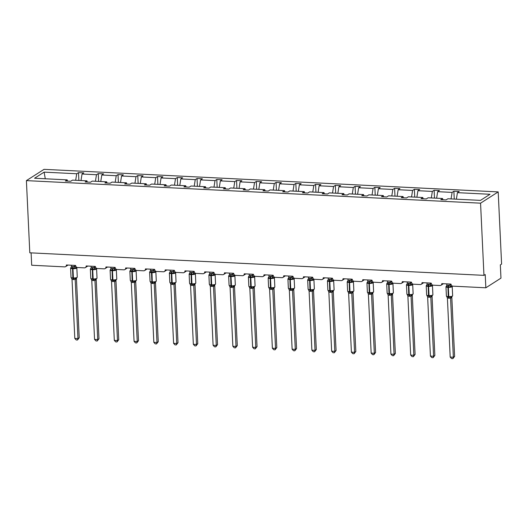 <?xml version="1.0" encoding="UTF-8"?>
<svg xmlns="http://www.w3.org/2000/svg" width="528" height="528" viewBox="0 0 528 528"><rect width="100%" height="100%" fill="white"/><g stroke="black" fill="none" stroke-linecap="round" stroke-linejoin="round"><path stroke-width="0.79" d="M498.194 191.902L501.6 264.079L500.339 264.884L500.966 278.131L485.846 287.793L485.219 274.553L483.958 275.359L480.559 203.174L498.194 191.902L44.042 169.343L26.4 180.622L480.559 203.174M485.846 287.793L452.918 286.163A2.046 1.841 57.4 0 1 450.925 284.077L441.804 283.628A2.046 1.841 -122.6 0 1 440.002 285.516L433.158 285.179A2.046 1.841 57.4 0 1 431.165 283.1L422.05 282.645A2.046 1.841 -122.6 0 1 420.242 284.539L413.404 284.196A2.046 1.841 57.4 0 1 411.411 282.117L402.29 281.662A2.046 1.841 -122.6 0 1 400.488 283.556L393.644 283.219A2.046 1.841 57.4 0 1 391.651 281.134L382.536 280.685A2.046 1.841 -122.6 0 1 380.728 282.572L373.89 282.236A2.046 1.841 57.4 0 1 371.897 280.157L362.776 279.701A2.046 1.841 -122.6 0 1 360.974 281.596L354.13 281.252A2.046 1.841 57.4 0 1 352.136 279.173L343.022 278.718A2.046 1.841 -122.6 0 1 341.213 280.612L334.376 280.276A2.046 1.841 57.4 0 1 332.383 278.19L323.261 277.741A2.046 1.841 -122.6 0 1 321.46 279.629L314.615 279.292A2.046 1.841 57.4 0 1 312.622 277.213L303.508 276.758A2.046 1.841 -122.6 0 1 301.699 278.652L294.862 278.309A2.046 1.841 57.4 0 1 292.868 276.23L283.747 275.774A2.046 1.841 -122.6 0 1 281.945 277.669L275.108 277.332A2.046 1.841 57.4 0 1 273.108 275.246L263.993 274.798A2.046 1.841 -122.6 0 1 262.185 276.685L255.347 276.349A2.046 1.841 57.4 0 1 253.354 274.27L244.233 273.814A2.046 1.841 -122.6 0 1 242.431 275.708L235.594 275.365A2.046 1.841 57.4 0 1 233.6 273.286L224.479 272.831A2.046 1.841 -122.6 0 1 222.671 274.725L215.833 274.388A2.046 1.841 57.4 0 1 213.84 272.303L204.719 271.854A2.046 1.841 -122.6 0 1 202.917 273.742L196.079 273.405A2.046 1.841 57.4 0 1 194.086 271.326L184.965 270.871A2.046 1.841 -122.6 0 1 183.157 272.765L176.319 272.422A2.046 1.841 57.4 0 1 174.326 270.343L165.205 269.887A2.046 1.841 -122.6 0 1 163.403 271.781L156.565 271.445A2.046 1.841 57.4 0 1 154.572 269.359L145.451 268.91A2.046 1.841 -122.6 0 1 143.642 270.805L136.805 270.461A2.046 1.841 57.4 0 1 134.812 268.382L125.69 267.927A2.046 1.841 -122.6 0 1 123.889 269.821L117.051 269.478A2.046 1.841 57.4 0 1 115.058 267.399L105.937 266.95A2.046 1.841 -122.6 0 1 104.128 268.838L97.291 268.501A2.046 1.841 57.4 0 1 95.297 266.416L86.183 265.967A2.046 1.841 -122.6 0 1 84.374 267.861L77.537 267.518A2.046 1.841 57.4 0 1 75.544 265.439L66.422 264.983A2.046 1.841 -122.6 0 1 65.624 266.614L68.046 265.063M78.87 180.444L78.5 172.623L83.82 172.887L82.045 174.022L80.995 180.55M67.577 181.104L67.175 179.863L65.393 180.998L70.712 181.262L72.494 180.127L86.929 180.84L87.338 182.087M98.624 181.421L98.254 173.6L103.574 173.864L101.798 174.999L100.749 181.526M86.929 180.84L85.153 181.975L90.473 182.239L92.248 181.104L106.689 181.823L107.092 183.064M118.384 182.404L118.015 174.583L123.334 174.847L121.552 175.982L120.509 182.51M106.689 181.823L104.907 182.959L110.227 183.223L112.002 182.087L126.443 182.807L126.852 184.048M138.138 183.388L137.768 175.56L143.088 175.824L141.313 176.966L140.263 183.493M126.443 182.807L124.667 183.942L129.987 184.206L131.762 183.071L146.203 183.784L146.606 185.031M157.898 184.364L157.529 176.543L162.848 176.807L161.066 177.943L160.024 184.47M146.203 183.784L144.421 184.919L149.741 185.183L151.516 184.048L165.957 184.767L166.366 186.008M177.652 185.348L177.283 177.527L182.602 177.791L180.827 178.926L179.777 185.453M165.957 184.767L164.182 185.902L169.501 186.166L171.277 185.031L185.711 185.75L186.12 186.991M197.413 186.331L197.043 178.504L202.363 178.768L200.581 179.909L199.538 186.437M185.711 185.75L183.935 186.886L189.255 187.15L191.03 186.014L205.471 186.727L205.88 187.975M217.166 187.308L216.797 179.487L222.116 179.751L220.341 180.886L219.292 187.414M205.471 186.727L203.696 187.862L209.015 188.126L210.791 186.991L225.225 187.711L225.634 188.951M236.92 188.291L236.557 180.47L241.877 180.734L240.095 181.87L239.052 188.397M225.225 187.711L223.45 188.846L228.769 189.11L230.545 187.975L244.985 188.694L245.395 189.935M256.681 189.275L256.311 181.447L261.631 181.711L259.855 182.846L258.806 189.38M244.985 188.694L243.21 189.829L248.53 190.093L250.305 188.958L264.739 189.671L265.148 190.918M276.434 190.252L276.071 182.431L281.391 182.695L279.609 183.83L278.566 190.357M264.739 189.671L262.964 190.806L268.283 191.07L270.059 189.935L284.5 190.654L284.902 191.895M296.195 191.235L295.825 183.414L301.145 183.678L299.369 184.813L298.32 191.341M284.5 190.654L282.724 191.789L288.044 192.053L289.819 190.918L304.253 191.631L304.663 192.878M315.949 192.212L315.586 184.391L320.899 184.655L319.123 185.79L318.08 192.317M304.253 191.631L302.478 192.773L307.798 193.037L309.573 191.895L324.014 192.614L324.416 193.862M335.709 193.195L335.339 185.374L340.659 185.638L338.884 186.773L337.834 193.301M324.014 192.614L322.238 193.75L327.558 194.014L329.333 192.878L343.768 193.598L344.177 194.839M355.463 194.179L355.093 186.358L360.413 186.622L358.637 187.757L357.595 194.284M343.768 193.598L341.992 194.733L347.312 194.997L349.087 193.862L363.528 194.575L363.931 195.822M375.223 195.155L374.854 187.334L380.173 187.598L378.398 188.734L377.348 195.261M363.528 194.575L361.753 195.716L367.072 195.98L368.848 194.839L383.282 195.558L383.691 196.805M394.977 196.139L394.607 188.318L399.927 188.582L398.152 189.717L397.109 196.244M383.282 195.558L381.506 196.693L386.826 196.957L388.601 195.822L403.042 196.541L403.445 197.782M414.737 197.122L414.368 189.301L419.687 189.565L417.912 190.7L416.863 197.228M403.042 196.541L401.267 197.677L406.586 197.941L408.362 196.805L422.796 197.518L423.205 198.766M434.491 198.099L434.122 190.278L439.441 190.542L437.666 191.677L436.623 198.205M422.796 197.518L421.021 198.653L426.34 198.917L428.116 197.782L442.556 198.502L440.781 199.637L446.094 199.901L447.876 198.766L480.473 200.383L490.024 194.278L457.426 192.661L456.377 199.188M457.426 192.661L459.202 191.525L453.882 191.261L452.107 192.397L451.057 198.924M31.106 252.866L31.687 265.241L64.614 266.878A2.046 1.841 -122.6 0 0 65.624 266.614M67.175 179.863L34.571 178.24L44.121 172.135L76.725 173.758L78.5 172.623M76.725 173.758L75.676 180.286M82.045 174.022L96.479 174.735L98.254 173.6M96.479 174.735L95.429 181.262M101.798 174.999L116.239 175.718L118.015 174.583M116.239 175.718L115.19 182.246M121.552 175.982L135.993 176.702L137.768 175.56M135.993 176.702L134.944 183.229M141.313 176.966L155.753 177.679L157.529 176.543M155.753 177.679L154.704 184.206M161.066 177.943L175.507 178.662L177.283 177.527M175.507 178.662L174.458 185.189M180.827 178.926L195.261 179.639L197.043 178.504M195.261 179.639L194.218 186.173M200.581 179.909L215.021 180.622L216.797 179.487M215.021 180.622L213.972 187.15M220.341 180.886L234.775 181.606L236.557 180.47M234.775 181.606L233.732 188.133M240.095 181.87L254.536 182.582L256.311 181.447M254.536 182.582L253.486 189.11M259.855 182.846L274.289 183.566L276.071 182.431M274.289 183.566L273.247 190.093M279.609 183.83L294.05 184.549L295.825 183.414M294.05 184.549L293 191.077M299.369 184.813L313.804 185.526L315.586 184.391M313.804 185.526L312.761 192.053M319.123 185.79L333.564 186.509L335.339 185.374M333.564 186.509L332.515 193.037M338.884 186.773L353.318 187.493L355.093 186.358M353.318 187.493L352.275 194.02M358.637 187.757L373.078 188.47L374.854 187.334M373.078 188.47L372.029 194.997M378.398 188.734L392.832 189.453L394.607 188.318M392.832 189.453L391.789 195.98M398.152 189.717L412.592 190.436L414.368 189.301M412.592 190.436L411.543 196.964M417.912 190.7L432.346 191.413L434.122 190.278M432.346 191.413L431.303 197.941M437.666 191.677L452.107 192.397M442.959 199.749L442.556 198.502M454.252 199.082L453.882 191.261M26.4 180.622L29.806 252.806L483.958 275.359M44.121 172.135L45.276 178.774M451.915 286.117L450.338 287.12L447.935 286.645L446.259 286.915L446.563 285.899M448.8 298.214L447.394 297.95L450.186 357.067L453.354 357.218L450.569 298.168L448.8 298.214A1.498 0.554 -87.2 0 0 448.424 297.106L448.259 296.597A2.93 0.693 -2.7 0 1 446.411 296.043L446.741 296.67L448.807 297.125L451.803 296.789L452.648 295.786L452.212 286.519A2.93 0.693 177.3 0 1 452.008 286.79A2.93 0.693 177.3 0 1 448.199 287.344L447.817 287.331A2.93 0.693 177.3 0 1 445.969 286.777L446.827 285.773M454.608 356.413L452.859 358.657L453.354 357.218L454.608 356.413L451.823 297.363L450.569 298.168A1.498 1.393 -79.5 0 1 451.4 296.888M451.882 296.875L451.823 297.363M449.902 284.031L449.962 285.358L451.209 284.552M446.734 283.873L446.8 285.259L449.962 285.358M446.259 286.915L446.8 285.259M449.968 285.417L450.338 287.12M446.708 296.446L447.394 297.95M450.793 296.65L450.562 298.109M452.859 358.657L451.592 358.591L450.186 357.067M432.161 285.133L430.584 286.136L428.175 285.661L426.499 285.938L426.809 284.915M429.04 297.231L427.64 297.026L430.426 356.083L433.594 356.242L430.808 297.125L429.04 297.231A1.498 0.554 -87.2 0 0 428.67 296.122L428.498 295.621A2.93 0.693 -2.7 0 1 426.65 295.066L427.139 295.865L426.947 295.469L429.046 296.142L432.036 295.812L432.894 294.809L432.458 285.536A2.93 0.693 177.3 0 1 432.247 285.806A2.93 0.693 177.3 0 1 428.439 286.367L428.063 286.348A2.93 0.693 177.3 0 1 426.215 285.793L427.073 284.79M434.854 355.436L433.105 357.674L433.594 356.242L434.854 355.436L432.069 296.38L430.808 297.185A1.498 1.393 -79.5 0 1 431.64 295.904M432.128 295.891L432.069 296.38M430.142 283.048L430.208 284.374L431.455 283.569M426.974 282.889L427.04 284.275L430.208 284.374A1.498 1.181 -146.8 0 0 431.152 285.523M426.499 285.938L427.04 284.275M430.208 284.434L430.584 286.136M426.947 295.469L427.64 296.967M431.033 295.667L430.808 297.125M433.105 357.674L431.838 357.608L430.426 356.083M412.401 284.15L410.83 285.16L408.421 284.678L406.745 284.955L407.048 283.939M409.286 296.254L407.88 295.99L410.672 355.1L413.84 355.258L411.055 296.201L409.286 296.254A1.498 0.554 -87.2 0 0 408.91 295.139L408.745 294.637A2.93 0.693 -2.7 0 1 406.897 294.083L407.385 294.881L407.194 294.485L409.292 295.159L412.289 294.829L413.134 293.825L412.698 284.552A2.93 0.693 177.3 0 1 412.493 284.83A2.93 0.693 177.3 0 1 408.685 285.384L408.302 285.364A2.93 0.693 177.3 0 1 406.461 284.81L407.312 283.807M415.094 354.453L413.345 356.69L413.84 355.258L415.094 354.453L412.309 295.396L411.055 296.201A1.498 1.393 -79.5 0 1 411.886 294.928M412.368 294.914L412.309 295.396M410.388 282.064L410.447 283.397L411.695 282.586M407.22 281.906L407.286 283.298L410.447 283.397M406.745 284.955L407.286 283.298M410.454 283.457L410.83 285.16M407.194 294.485L407.88 295.99M411.279 294.69L411.048 296.142M413.345 356.69L412.078 356.631L410.672 355.1M392.647 283.173L391.07 284.176L388.661 283.701L386.984 283.972L387.295 282.955M389.525 295.271L388.126 295.066L390.911 354.123L394.079 354.275L391.294 295.165L389.525 295.271A1.498 0.554 -87.2 0 0 389.156 294.162L388.984 293.654A2.93 0.693 -2.7 0 1 387.136 293.099L387.625 293.898L387.433 293.502L389.532 294.182L392.522 293.852L393.38 292.842L392.944 283.576A2.93 0.693 177.3 0 1 392.733 283.846A2.93 0.693 177.3 0 1 388.925 284.401L388.549 284.387A2.93 0.693 177.3 0 1 386.701 283.833L387.559 282.83M395.34 353.47L393.591 355.714L394.079 354.275L395.34 353.47L392.555 294.419L391.294 295.225M392.614 293.931L392.555 294.419M390.628 281.087L390.694 282.414L391.941 281.609M387.46 280.929L387.526 282.315L390.694 282.414A1.498 1.181 -146.8 0 0 391.637 283.562M386.984 283.972L387.526 282.315M390.694 282.473L391.07 284.176M387.433 293.502L388.126 295.007M391.519 293.707L391.294 295.165M393.591 355.714L392.324 355.648L390.911 354.123M372.887 282.19L371.316 283.193L368.907 282.718L367.231 282.995L367.541 281.972M369.772 294.287L368.366 294.023L371.158 353.14L374.326 353.298L371.54 294.241L369.772 294.287A1.498 0.554 -87.2 0 0 369.395 293.179L369.23 292.677A2.93 0.693 -2.7 0 1 367.382 292.123L367.871 292.921L367.679 292.525L369.778 293.198L372.768 292.868L373.619 291.865L373.184 282.592A2.93 0.693 177.3 0 1 372.979 282.863A2.93 0.693 177.3 0 1 369.171 283.424L368.788 283.404A2.93 0.693 177.3 0 1 366.947 282.85L367.798 281.846M375.58 352.493L373.831 354.73L374.326 353.298L375.58 352.493L372.801 293.436L371.54 294.241A1.498 1.393 -79.5 0 1 372.372 292.967M372.854 292.948L372.801 293.436A1.498 1.181 -146.8 0 1 372.854 292.829M370.874 280.104L370.933 281.431L372.181 280.625M367.706 279.946L367.772 281.332L370.933 281.431M367.231 282.995L367.772 281.332M370.94 281.49L371.316 283.193M367.679 292.525L368.366 294.023M371.765 292.723L371.534 294.182M373.831 354.73L372.57 354.664L371.158 353.14M353.133 281.206L351.556 282.216L349.147 281.734L347.47 282.011L347.78 280.995M350.011 293.311L348.612 293.106L351.397 352.156L354.565 352.315L351.78 293.205L350.011 293.311A1.498 0.554 -87.2 0 0 349.642 292.202L349.47 291.694A2.93 0.693 -2.7 0 1 347.622 291.139L348.11 291.938L347.919 291.542L350.018 292.215L353.014 291.885L353.866 290.882L353.43 281.609A2.93 0.693 177.3 0 1 353.219 281.886A2.93 0.693 177.3 0 1 349.411 282.44L349.034 282.421A2.93 0.693 177.3 0 1 347.186 281.866L348.044 280.863M355.826 351.509L354.077 353.747L354.565 352.315L355.826 351.509L353.041 292.453L351.78 293.264A1.498 1.393 -79.5 0 1 352.612 291.984M353.1 291.971L353.041 292.453M351.113 279.121L351.179 280.454L352.427 279.642M347.945 278.962L348.011 280.355L351.179 280.454M347.47 282.011L348.011 280.355M351.179 280.513L351.556 282.216M347.919 291.542L348.612 293.047M352.004 291.746L351.78 293.205M354.077 353.747L352.81 353.687L351.397 352.156M333.373 280.229L331.802 281.233L329.393 280.757L327.716 281.028L328.027 280.012M330.257 292.327L328.852 292.063L331.643 351.179L334.811 351.338L332.026 292.281L330.257 292.327A1.498 0.554 -87.2 0 0 329.881 291.218L329.716 290.71A2.93 0.693 -2.7 0 1 327.868 290.156L328.357 290.961L328.165 290.558L330.264 291.238L333.254 290.908L334.105 289.898L333.67 280.632A2.93 0.693 177.3 0 1 333.465 280.903A2.93 0.693 177.3 0 1 329.657 281.464L329.274 281.444A2.93 0.693 177.3 0 1 327.433 280.889L328.284 279.886M336.072 350.526L334.316 352.77L334.811 351.338L336.072 350.526L333.287 291.476L332.026 292.281M333.346 290.987L333.287 291.476M331.36 278.144L331.419 279.47L332.666 278.665M328.192 277.985L328.258 279.371L331.419 279.47M327.716 281.028L328.258 279.371M331.426 279.53L331.802 281.233M328.165 290.558L328.852 292.063M332.251 290.763L332.02 292.222M334.316 352.77L333.056 352.704L331.643 351.179M313.619 279.246L312.041 280.256L309.632 279.774L307.956 280.051L308.266 279.028M310.504 291.344L309.098 291.139L311.883 350.196L315.051 350.354L312.266 291.238L310.504 291.344A1.498 0.554 -87.2 0 0 310.127 290.235L309.956 289.733A2.93 0.693 -2.7 0 1 308.108 289.179L308.596 289.978L308.405 289.582L310.504 290.255L313.5 289.925L314.351 288.922L313.916 279.649A2.93 0.693 177.3 0 1 313.705 279.919A2.93 0.693 177.3 0 1 309.903 280.48L309.52 280.46A2.93 0.693 177.3 0 1 307.672 279.906L308.53 278.903M316.312 349.549L314.563 351.787L315.051 350.354L316.312 349.549L313.526 290.492L312.266 291.298A1.498 1.393 -79.5 0 1 313.097 290.024M313.586 290.004L313.526 290.492A1.498 1.181 -146.8 0 1 313.579 289.885M311.599 277.16L311.665 278.487L312.913 277.682M308.431 277.002L308.497 278.395L311.665 278.487M307.956 280.051L308.497 278.395M311.665 278.546L312.041 280.256M308.405 289.582L309.098 291.08M312.49 289.78L312.266 291.238M314.563 351.787L313.295 351.721L311.883 350.196M293.858 278.263L292.288 279.272L289.879 278.791L288.202 279.068L288.512 278.051M290.743 290.367L289.337 290.103L292.129 349.213L295.297 349.371L292.512 290.321L290.743 290.367A1.498 0.554 -87.2 0 0 290.367 289.258L290.202 288.75A2.93 0.693 -2.7 0 1 288.354 288.196L288.842 288.994L288.651 288.598L290.75 289.271L293.746 288.941L294.591 287.938L294.155 278.665A2.93 0.693 177.3 0 1 293.951 278.942A2.93 0.693 177.3 0 1 290.143 279.497L289.76 279.477A2.93 0.693 177.3 0 1 287.918 278.923L288.77 277.919M296.558 348.566L294.802 350.803L295.297 349.371L296.558 348.566L293.773 289.516L292.512 290.321A1.498 1.393 -79.5 0 1 293.344 289.04M293.832 289.027L293.773 289.516M291.845 276.177L291.905 277.51L293.152 276.698M288.677 276.019L288.743 277.411L291.905 277.51A1.498 1.181 -146.8 0 0 292.855 278.659M288.202 279.068L288.743 277.411M291.911 277.57L292.288 279.272M288.651 288.598L289.337 290.103M292.736 288.803L292.505 290.261M294.802 350.803L293.542 350.744L292.129 349.213M274.105 277.286L272.527 278.289L270.118 277.814L268.442 278.084L268.752 277.068M270.989 289.384L269.584 289.12L272.369 348.236L275.537 348.394L272.752 289.278L270.989 289.384A1.498 0.554 -87.2 0 0 270.613 288.275L270.442 287.767A2.93 0.693 -2.7 0 1 268.594 287.212L269.082 288.017L268.891 287.615L270.996 288.295L273.966 287.971L274.837 286.955L274.402 277.688A2.93 0.693 177.3 0 1 274.19 277.959A2.93 0.693 177.3 0 1 270.389 278.52L270.006 278.5A2.93 0.693 177.3 0 1 268.158 277.946L269.016 276.943M276.797 347.589L275.048 349.826L275.537 348.394L276.797 347.589L274.012 288.532L272.752 289.337M274.072 288.044L274.012 288.532M272.085 275.2L272.151 276.527L273.398 275.722M268.917 275.042L268.983 276.428L272.151 276.527M268.442 278.084L268.983 276.428M272.151 276.586L272.527 278.289M268.891 287.615L269.584 289.12M272.976 287.819L272.752 289.278M275.048 349.826L273.781 349.76L272.369 348.236M254.344 276.302L252.773 277.312L250.364 276.83L248.688 277.108L248.998 276.091M251.229 288.407L249.823 288.136L252.615 347.252L255.783 347.411L252.998 288.354L251.229 288.407A1.498 0.554 -87.2 0 0 250.853 287.291L250.688 286.79A2.93 0.693 -2.7 0 1 248.84 286.235L249.328 287.034L249.137 286.638L251.236 287.311L254.232 286.981L255.077 285.978L254.641 276.705A2.93 0.693 177.3 0 1 254.437 276.976A2.93 0.693 177.3 0 1 250.628 277.537L250.246 277.517A2.93 0.693 177.3 0 1 248.404 276.962L249.256 275.959M257.044 346.606L255.288 348.843L255.783 347.411L257.044 346.606L254.258 287.549L252.998 288.354A1.498 1.393 -79.5 0 1 253.829 287.08M254.318 287.06L254.258 287.549M252.331 274.217L252.391 275.543L253.645 274.738M249.163 274.058L249.229 275.451L252.391 275.543M248.688 277.108L249.229 275.451M252.397 275.603L252.773 277.312M249.137 286.638L249.823 288.136M253.222 286.843L252.991 288.295M255.288 348.843L254.027 348.777L252.615 347.252M234.59 275.319L233.013 276.329L230.604 275.847L228.928 276.124L229.238 275.108M231.475 287.423L230.069 287.159L232.861 346.269L236.023 346.427L233.237 287.318L231.475 287.423A1.498 0.554 -87.2 0 0 231.099 286.315L230.927 285.806A2.93 0.693 -2.7 0 1 229.079 285.252L229.568 286.051L229.376 285.655L231.482 286.328L234.472 285.998L235.323 284.995L234.887 275.722A2.93 0.693 177.3 0 1 234.676 275.999A2.93 0.693 177.3 0 1 230.875 276.553L230.492 276.533A2.93 0.693 177.3 0 1 228.644 275.979L229.502 274.976M237.283 345.622L235.534 347.86L236.023 346.427L237.283 345.622L234.498 286.572L233.237 287.377A1.498 1.393 -79.5 0 1 234.069 286.097M234.557 286.084L234.498 286.572A1.498 1.181 -146.8 0 1 234.557 285.965M232.571 273.233L232.637 274.567L233.884 273.755M229.409 273.082L229.469 274.468L232.637 274.567A1.498 1.181 -146.8 0 0 233.581 275.715M228.928 276.124L229.469 274.468M232.637 274.626L233.013 276.329M229.376 285.655L230.069 287.159M233.462 285.859L233.237 287.318M235.534 347.86L234.267 347.8L232.861 346.269M214.83 274.342L213.259 275.345L210.85 274.87L209.174 275.147L209.484 274.124M211.715 286.44L210.309 286.176L213.101 345.292L216.269 345.451L213.484 286.334L211.715 286.44A1.498 0.554 -87.2 0 0 211.345 285.331L211.174 284.823A2.93 0.693 -2.7 0 1 209.326 284.269L209.814 285.074L209.623 284.671L211.721 285.351L214.711 285.021L215.569 284.011L215.127 274.745A2.93 0.693 177.3 0 1 214.922 275.015A2.93 0.693 177.3 0 1 211.114 275.576L210.738 275.557A2.93 0.693 177.3 0 1 208.89 275.002L209.741 273.999M217.529 344.645L215.774 346.883L216.269 345.451L217.529 344.645L214.744 285.589L213.484 286.394A1.498 1.393 -79.5 0 1 214.315 285.113M214.804 285.1L214.744 285.589M212.817 272.257L212.876 273.583L214.13 272.778M209.649 272.098L209.715 273.484L212.876 273.583A1.498 1.181 -146.8 0 0 213.827 274.732M209.174 275.147L209.715 273.484M212.883 273.643L213.259 275.345M209.623 284.671L210.309 286.176M213.708 284.876L213.484 286.334M215.774 346.883L214.513 346.817L213.101 345.292M195.076 273.359L193.499 274.369L191.09 273.887L189.413 274.164L189.724 273.148M191.961 285.463L190.555 285.193L193.347 344.309L196.508 344.467L193.723 285.351L191.961 285.463A1.498 0.554 -87.2 0 0 191.585 284.348L191.413 283.846A2.93 0.693 -2.7 0 1 189.565 283.292L190.054 284.09L189.862 283.694L191.968 284.368L194.964 284.038L195.809 283.034L195.373 273.761A2.93 0.693 177.3 0 1 195.162 274.039A2.93 0.693 177.3 0 1 191.36 274.593L190.978 274.573A2.93 0.693 177.3 0 1 189.13 274.019L189.988 273.016M197.769 343.662L196.02 345.899L196.508 344.467L197.769 343.662L194.984 284.605L193.723 285.41M195.043 284.117L194.984 284.605M193.057 271.273L193.123 272.6L194.37 271.795M189.895 271.115L189.955 272.507L193.123 272.6M189.413 274.164L189.955 272.507M193.123 272.659L193.499 274.369M189.862 283.694L190.555 285.193M193.948 283.899L193.723 285.351M196.02 345.899L194.753 345.84L193.347 344.309M175.316 272.375L173.745 273.385L171.712 272.923L169.66 273.181L169.97 272.164M172.201 284.48L170.801 284.275L173.587 343.325L176.755 343.484L173.969 284.374L172.201 284.48A1.498 0.554 -87.2 0 0 171.831 283.371L171.659 282.863A2.93 0.693 -2.7 0 1 169.811 282.308L170.3 283.107L170.108 282.711L172.207 283.384L175.204 283.054L176.055 282.051L175.613 272.778A2.93 0.693 177.3 0 1 175.408 273.055A2.93 0.693 177.3 0 1 171.6 273.61L171.224 273.59A2.93 0.693 177.3 0 1 169.376 273.035L170.227 272.032M178.015 342.679L176.26 344.916L176.755 343.484L178.015 342.679L175.23 283.628L173.969 284.434A1.498 1.393 -79.5 0 1 174.801 283.153M175.289 283.14L175.23 283.628A1.498 1.181 -146.8 0 1 175.283 283.021M173.303 270.29L173.362 271.623L174.616 270.811M170.135 270.138L170.201 271.524L173.362 271.623M169.66 273.181L170.201 271.524M173.369 271.682L173.745 273.385M170.108 282.711L170.801 284.216M174.194 282.916L173.969 284.374M176.26 344.916L174.999 344.857L173.587 343.325M155.562 271.399L153.985 272.402L151.576 271.927L149.899 272.204L150.209 271.181M152.447 283.496L151.041 283.232L153.833 342.349L156.994 342.507L154.209 283.391L152.447 283.496A1.498 0.554 -87.2 0 0 152.071 282.388L151.899 281.879A2.93 0.693 -2.7 0 1 150.058 281.325L150.539 282.13L150.348 281.734L152.071 282.388L155.45 282.071M158.255 341.702L156.506 343.939L156.994 342.507L158.255 341.702L155.47 282.645L154.209 283.45A1.498 1.393 -79.5 0 1 155.041 282.17M155.529 282.157L155.47 282.645A1.498 1.181 -146.8 0 1 155.529 282.038M153.542 269.313L153.608 270.64L154.856 269.834M150.381 269.155L150.44 270.541L153.608 270.64A1.498 1.181 -146.8 0 0 154.552 271.788M149.899 272.204L150.44 270.541M153.608 270.699L153.985 272.402M150.348 281.734L151.041 283.232M154.433 281.932L154.209 283.391M156.506 343.939L155.239 343.873L153.833 342.349M135.802 270.415L134.231 271.425L131.822 270.943L130.145 271.22L130.456 270.204M132.686 282.52L131.287 282.315L134.072 341.365L137.24 341.524L134.455 282.407L132.686 282.52A1.498 0.554 -87.2 0 0 132.317 281.404L132.145 280.903A2.93 0.693 -2.7 0 1 130.297 280.348L130.786 281.147L130.594 280.751L132.693 281.424L135.689 281.094L136.541 280.091L136.099 270.818A2.93 0.693 177.3 0 1 135.894 271.095A2.93 0.693 177.3 0 1 132.086 271.649L131.71 271.63A2.93 0.693 177.3 0 1 129.862 271.075L130.72 270.072M138.501 340.718L136.745 342.956L137.24 341.524L138.501 340.718L135.716 281.662L134.455 282.467M135.775 281.173L135.716 281.662M133.789 268.33L133.848 269.656L135.102 268.851M130.621 268.171L130.687 269.564L133.848 269.656A1.498 1.181 -146.8 0 0 134.798 270.811M130.145 271.22L130.687 269.564M133.855 269.716L134.231 271.425M130.594 280.751L131.287 282.249M134.68 280.955L134.455 282.407M136.745 342.956L135.485 342.896L134.072 341.365M116.048 269.432L114.47 270.442L112.444 269.98L110.385 270.237L110.695 269.221M112.933 281.536L111.527 281.272L114.319 340.388L117.48 340.54L114.695 281.431L112.933 281.536A1.498 0.554 -87.2 0 0 112.556 280.427L112.385 279.919A2.93 0.693 -2.7 0 1 110.543 279.365L111.025 280.163L110.834 279.767L112.939 280.447L115.936 280.111L116.78 279.107L116.345 269.834A2.93 0.693 177.3 0 1 116.134 270.112A2.93 0.693 177.3 0 1 112.332 270.666L111.949 270.646A2.93 0.693 177.3 0 1 110.101 270.092L110.959 269.089M118.741 339.735L116.992 341.972L117.48 340.54L118.741 339.735L115.955 280.685L114.695 281.49A1.498 1.393 -79.5 0 1 115.526 280.21M116.015 280.196L115.955 280.685A1.498 1.181 -146.8 0 1 116.015 280.078M114.028 267.346L114.094 268.679L115.342 267.868M110.867 267.194L110.926 268.58L114.094 268.679M110.385 270.237L110.926 268.58M114.094 268.739L114.47 270.442M110.834 279.767L111.527 281.272M114.919 279.972L114.695 281.431M116.992 341.972L115.724 341.913L114.319 340.388M96.287 268.455L94.717 269.458L92.308 268.983L90.631 269.26L90.941 268.237M93.172 280.553L91.773 280.348L94.558 339.405L97.726 339.563L94.941 280.447L93.172 280.553A1.498 0.554 -87.2 0 0 92.803 279.444L92.631 278.942A2.93 0.693 -2.7 0 1 90.783 278.388L91.271 279.187L91.08 278.791L93.179 279.464L96.169 279.134L97.027 278.124L96.584 268.858A2.93 0.693 177.3 0 1 96.38 269.128A2.93 0.693 177.3 0 1 92.572 269.689L92.195 269.669A2.93 0.693 177.3 0 1 90.347 269.115L91.205 268.112M98.987 338.758L97.231 340.996L97.726 339.563L98.987 338.758L96.202 279.701L94.941 280.507A1.498 1.393 -79.5 0 1 95.773 279.226M96.261 279.213L96.202 279.701A1.498 1.181 -146.8 0 1 96.254 279.094M94.274 266.369L94.334 267.696L95.588 266.891M91.106 266.211L91.172 267.597L94.334 267.696A1.498 1.181 -146.8 0 0 95.284 268.844M90.631 269.26L91.172 267.597M94.34 267.755L94.717 269.458M91.08 278.791L91.773 280.289M95.165 278.989L94.941 280.447M97.231 340.996L95.971 340.93L94.558 339.405M76.534 267.472L74.956 268.481L72.547 268L70.871 268.277L71.181 267.26M73.418 279.576L72.013 279.312L74.804 338.422L77.966 338.58L75.181 279.464L73.418 279.576A1.498 0.554 -87.2 0 0 73.042 278.461L72.871 277.959A2.93 0.693 -2.7 0 1 71.029 277.405L71.511 278.203L71.326 277.807L73.425 278.48L76.421 278.15L77.266 277.147L76.831 267.874A2.93 0.693 177.3 0 1 76.619 268.151A2.93 0.693 177.3 0 1 72.818 268.706L72.435 268.686A2.93 0.693 177.3 0 1 70.587 268.132L71.445 267.128M79.226 337.775L77.477 340.012L77.966 338.58L79.226 337.775L76.441 278.718L75.181 279.523M76.501 278.236L76.441 278.718M74.514 265.386L74.58 266.713L75.827 265.907M71.353 265.228L71.412 266.62L74.58 266.713A1.498 1.181 -146.8 0 0 75.524 267.868M70.871 268.277L71.412 266.62M74.58 266.779L74.956 268.481M71.326 277.807L72.013 279.312M75.405 278.012L75.181 279.464M77.477 340.012L76.21 339.953L74.804 338.422M448.18 285.133A1.498 0.554 -87.2 0 1 447.935 286.645L448.259 296.597L448.635 296.617A2.93 0.693 -2.7 0 0 452.443 296.063A2.93 0.693 -2.7 0 0 452.648 295.786M449.176 298.234A1.498 0.554 -87.2 0 0 448.807 297.125L448.312 286.664A1.498 0.554 -87.2 0 0 448.562 285.153M446.279 286.275A1.498 1.181 -146.8 0 0 446.629 285.991M449.975 285.344A1.498 1.181 -146.8 0 0 450.905 286.506M451.308 285.219A1.498 1.393 -79.5 0 0 451.856 285.905M451.882 296.756A1.498 1.181 -146.8 0 0 451.816 297.376M428.426 284.15A1.498 0.554 -87.2 0 1 428.175 285.661L428.498 295.621L428.881 295.634A2.93 0.693 -2.7 0 0 432.683 295.079A2.93 0.693 -2.7 0 0 432.894 294.809M429.422 297.251A1.498 0.554 -87.2 0 0 429.046 296.142L428.558 285.681A1.498 0.554 -87.2 0 0 428.802 284.17M426.518 285.298A1.498 1.181 -146.8 0 0 426.875 285.008M431.554 284.236A1.498 1.393 -79.5 0 0 432.095 284.922M432.122 295.772A1.498 1.181 -146.8 0 0 432.056 296.393M408.665 283.173A1.498 0.554 -87.2 0 1 408.421 284.678L408.745 294.637L409.121 294.657A2.93 0.693 -2.7 0 0 412.929 294.096A2.93 0.693 -2.7 0 0 413.134 293.825M409.662 296.274A1.498 0.554 -87.2 0 0 409.292 295.159L408.797 284.698A1.498 0.554 -87.2 0 0 409.048 283.193M406.765 284.315A1.498 1.181 -146.8 0 0 407.114 284.031M410.461 283.378A1.498 1.181 -146.8 0 0 411.391 284.546M411.794 283.259A1.498 1.393 -79.5 0 0 412.342 283.939M412.368 294.796A1.498 1.181 -146.8 0 0 412.302 295.416M388.912 282.19A1.498 0.554 -87.2 0 1 388.661 283.701L388.984 293.654L389.367 293.674A2.93 0.693 -2.7 0 0 393.169 293.119A2.93 0.693 -2.7 0 0 393.38 292.842M389.908 295.291A1.498 0.554 -87.2 0 0 389.532 294.182L389.044 283.721A1.498 0.554 -87.2 0 0 389.294 282.209M387.011 283.331A1.498 1.181 -146.8 0 0 387.361 283.048M392.04 282.275A1.498 1.393 -79.5 0 0 392.581 282.962M392.126 293.944A1.498 1.393 -79.5 0 0 391.307 295.225M392.608 293.812A1.498 1.181 -146.8 0 0 392.548 294.433M369.151 281.206A1.498 0.554 -87.2 0 1 368.907 282.718L369.23 292.677L369.607 292.697A2.93 0.693 -2.7 0 0 373.415 292.136A2.93 0.693 -2.7 0 0 373.619 291.865M370.154 294.307A1.498 0.554 -87.2 0 0 369.778 293.198L369.283 282.737A1.498 0.554 -87.2 0 0 369.534 281.226M367.25 282.355A1.498 1.181 -146.8 0 0 367.6 282.064M370.946 281.417A1.498 1.181 -146.8 0 0 371.877 282.579M372.28 281.292A1.498 1.393 -79.5 0 0 372.827 281.978M349.397 280.229A1.498 0.554 -87.2 0 1 349.147 281.734L349.47 291.694L349.853 291.713A2.93 0.693 -2.7 0 0 353.654 291.152A2.93 0.693 -2.7 0 0 353.866 290.882M350.394 293.33A1.498 0.554 -87.2 0 0 350.018 292.215L349.529 281.754A1.498 0.554 -87.2 0 0 349.78 280.249M347.497 281.371A1.498 1.181 -146.8 0 0 347.846 281.087M351.186 280.434A1.498 1.181 -146.8 0 0 352.123 281.602M352.526 280.315A1.498 1.393 -79.5 0 0 353.067 280.995M353.093 291.852A1.498 1.181 -146.8 0 0 353.034 292.472M329.644 279.246A1.498 0.554 -87.2 0 1 329.393 280.757L329.716 290.71L330.092 290.73A2.93 0.693 -2.7 0 0 333.901 290.176A2.93 0.693 -2.7 0 0 334.105 289.898M330.64 292.347A1.498 0.554 -87.2 0 0 330.264 291.238L329.769 280.777A1.498 0.554 -87.2 0 0 330.02 279.266M327.736 280.388A1.498 1.181 -146.8 0 0 328.086 280.104M331.432 279.457A1.498 1.181 -146.8 0 0 332.363 280.619M332.765 279.332A1.498 1.393 -79.5 0 0 333.313 280.018M332.858 291.001A1.498 1.393 -79.5 0 0 332.033 292.281M333.34 290.869A1.498 1.181 -146.8 0 0 333.274 291.489M309.883 278.263A1.498 0.554 -87.2 0 1 309.632 279.774L309.956 289.733L310.339 289.753A2.93 0.693 -2.7 0 0 314.14 289.192A2.93 0.693 -2.7 0 0 314.351 288.922M310.88 291.364A1.498 0.554 -87.2 0 0 310.504 290.255L310.015 279.794A1.498 0.554 -87.2 0 0 310.266 278.282M307.982 279.411A1.498 1.181 -146.8 0 0 308.332 279.121M311.672 278.474A1.498 1.181 -146.8 0 0 312.609 279.642M313.012 278.355A1.498 1.393 -79.5 0 0 313.553 279.035M290.129 277.286A1.498 0.554 -87.2 0 1 289.879 278.791L290.202 288.75L290.578 288.77A2.93 0.693 -2.7 0 0 294.386 288.209A2.93 0.693 -2.7 0 0 294.591 287.938M291.126 290.387A1.498 0.554 -87.2 0 0 290.75 289.271L290.255 278.81A1.498 0.554 -87.2 0 0 290.506 277.306M288.222 278.428A1.498 1.181 -146.8 0 0 288.572 278.144M293.258 277.372A1.498 1.393 -79.5 0 0 293.799 278.051M293.825 288.908A1.498 1.181 -146.8 0 0 293.759 289.529M270.369 276.302A1.498 0.554 -87.2 0 1 270.118 277.814L270.442 287.767L270.824 287.786A2.93 0.693 -2.7 0 0 274.633 287.232A2.93 0.693 -2.7 0 0 274.837 286.955M271.366 289.403A1.498 0.554 -87.2 0 0 270.996 288.295L270.501 277.834A1.498 0.554 -87.2 0 0 270.752 276.322M268.468 277.444A1.498 1.181 -146.8 0 0 268.818 277.16M272.158 276.514A1.498 1.181 -146.8 0 0 273.095 277.675M273.497 276.388A1.498 1.393 -79.5 0 0 274.039 277.075M273.583 288.057A1.498 1.393 -79.5 0 0 272.765 289.337M274.072 287.925A1.498 1.181 -146.8 0 0 274.006 288.545M250.615 275.319A1.498 0.554 -87.2 0 1 250.364 276.83L250.688 286.79L251.064 286.81A2.93 0.693 -2.7 0 0 254.872 286.249A2.93 0.693 -2.7 0 0 255.077 285.978M251.612 288.42A1.498 0.554 -87.2 0 0 251.236 287.311L250.741 276.85A1.498 0.554 -87.2 0 0 250.991 275.339M248.708 276.467A1.498 1.181 -146.8 0 0 249.058 276.184M252.404 275.53A1.498 1.181 -146.8 0 0 253.341 276.698M253.744 275.411A1.498 1.393 -79.5 0 0 254.285 276.091L254.641 276.705M254.311 286.948A1.498 1.181 -146.8 0 0 254.245 287.569M230.855 274.342A1.498 0.554 -87.2 0 1 230.604 275.847L230.927 285.806L231.31 285.826A2.93 0.693 -2.7 0 0 235.118 285.265A2.93 0.693 -2.7 0 0 235.323 284.995M231.851 287.443A1.498 0.554 -87.2 0 0 231.482 286.328L230.987 275.867A1.498 0.554 -87.2 0 0 231.238 274.362M228.954 275.484A1.498 1.181 -146.8 0 0 229.304 275.2M233.983 274.428A1.498 1.393 -79.5 0 0 234.524 275.108M211.101 273.359A1.498 0.554 -87.2 0 1 210.85 274.87L211.174 284.823L211.55 284.843A2.93 0.693 -2.7 0 0 215.358 284.288A2.93 0.693 -2.7 0 0 215.569 284.011M212.098 286.46A1.498 0.554 -87.2 0 0 211.721 285.351L211.226 274.89A1.498 0.554 -87.2 0 0 211.477 273.379M209.194 274.501A1.498 1.181 -146.8 0 0 209.543 274.217M214.229 273.445A1.498 1.393 -79.5 0 0 214.771 274.131M214.797 284.981A1.498 1.181 -146.8 0 0 214.731 285.602M191.341 272.375A1.498 0.554 -87.2 0 1 191.09 273.887L191.413 283.846L191.796 283.866A2.93 0.693 -2.7 0 0 195.604 283.305A2.93 0.693 -2.7 0 0 195.809 283.034M192.337 285.476A1.498 0.554 -87.2 0 0 191.968 284.368L191.473 273.907A1.498 0.554 -87.2 0 0 191.723 272.395M189.44 273.524A1.498 1.181 -146.8 0 0 189.79 273.24M193.129 272.587A1.498 1.181 -146.8 0 0 194.066 273.755M194.469 272.468A1.498 1.393 -79.5 0 0 195.01 273.148M194.555 284.137A1.498 1.393 -79.5 0 0 193.736 285.417M195.043 284.005A1.498 1.181 -146.8 0 0 194.977 284.625M171.587 271.399A1.498 0.554 -87.2 0 1 171.336 272.91L171.659 282.863L172.036 282.883A2.93 0.693 -2.7 0 0 175.844 282.328A2.93 0.693 -2.7 0 0 176.055 282.051M172.583 284.5A1.498 0.554 -87.2 0 0 172.207 283.384L171.712 272.923A1.498 0.554 -87.2 0 0 171.963 271.418M169.679 272.54A1.498 1.181 -146.8 0 0 170.029 272.257M173.375 271.603A1.498 1.181 -146.8 0 0 174.313 272.771M174.715 271.484A1.498 1.393 -79.5 0 0 175.256 272.164M151.826 270.415A1.498 0.554 -87.2 0 1 151.576 271.927L151.463 272.613A2.93 0.693 177.3 0 1 149.615 272.059L150.473 271.055M152.823 283.516A1.498 0.554 -87.2 0 0 152.453 282.407L152.282 281.899A2.93 0.693 -2.7 0 0 156.09 281.345A2.93 0.693 -2.7 0 0 156.295 281.068L155.859 271.801A2.93 0.693 177.3 0 1 155.648 272.072A2.93 0.693 177.3 0 1 151.846 272.633L151.463 272.613L151.899 281.879L152.282 281.899L151.958 271.946A1.498 0.554 -87.2 0 0 152.209 270.435M149.926 271.557A1.498 1.181 -146.8 0 0 150.275 271.273M154.955 270.501A1.498 1.393 -79.5 0 0 155.496 271.187M132.073 269.438A1.498 0.554 -87.2 0 1 131.822 270.943L132.145 280.903L132.521 280.922A2.93 0.693 -2.7 0 0 136.33 280.361A2.93 0.693 -2.7 0 0 136.541 280.091M133.069 282.533A1.498 0.554 -87.2 0 0 132.693 281.424L132.198 270.963A1.498 0.554 -87.2 0 0 132.449 269.452M130.165 270.58A1.498 1.181 -146.8 0 0 130.515 270.296M135.201 269.524A1.498 1.393 -79.5 0 0 135.742 270.204M135.287 281.193A1.498 1.393 -79.5 0 0 134.462 282.473M135.769 281.061A1.498 1.181 -146.8 0 0 135.703 281.681M112.312 268.455A1.498 0.554 -87.2 0 1 112.061 269.966L112.385 279.919L112.768 279.939A2.93 0.693 -2.7 0 0 116.576 279.385A2.93 0.693 -2.7 0 0 116.78 279.107M113.309 281.556A1.498 0.554 -87.2 0 0 112.939 280.447L112.444 269.98A1.498 0.554 -87.2 0 0 112.695 268.475M110.411 269.597A1.498 1.181 -146.8 0 0 110.761 269.313M114.101 268.666A1.498 1.181 -146.8 0 0 115.038 269.828M115.441 268.541A1.498 1.393 -79.5 0 0 115.982 269.221M92.558 267.472A1.498 0.554 -87.2 0 1 92.308 268.983L92.631 278.942L93.007 278.956A2.93 0.693 -2.7 0 0 96.815 278.401A2.93 0.693 -2.7 0 0 97.027 278.124M93.555 280.573A1.498 0.554 -87.2 0 0 93.179 279.464L92.684 269.003A1.498 0.554 -87.2 0 0 92.935 267.491M90.651 268.613A1.498 1.181 -146.8 0 0 91.007 268.33M95.687 267.557A1.498 1.393 -79.5 0 0 96.228 268.244M72.798 266.495A1.498 0.554 -87.2 0 1 72.547 268L72.871 277.959L73.253 277.979A2.93 0.693 -2.7 0 0 77.062 277.418A2.93 0.693 -2.7 0 0 77.266 277.147M73.795 279.596A1.498 0.554 -87.2 0 0 73.425 278.48L72.93 268.019A1.498 0.554 -87.2 0 0 73.181 266.508M70.897 267.637A1.498 1.181 -146.8 0 0 71.247 267.353M75.926 266.581A1.498 1.393 -79.5 0 0 76.468 267.26M76.012 278.249A1.498 1.393 -79.5 0 0 75.194 279.53M76.501 278.117A1.498 1.181 -146.8 0 0 76.435 278.738M441.005 285.259L443.434 283.708M421.252 284.275L423.674 282.724M401.491 283.292L403.92 281.747M381.737 282.315L384.16 280.764M361.977 281.332L364.406 279.781M342.223 280.348L344.645 278.804M322.469 279.371L324.892 277.82M302.709 278.388L305.131 276.837M282.955 277.405L285.377 275.86M263.195 276.428L265.617 274.877M243.441 275.444L245.863 273.893M223.681 274.461L226.103 272.917M203.927 273.484L206.349 271.933M184.166 272.501L186.589 270.95M164.413 271.517L166.835 269.973M144.652 270.541L147.074 268.99M124.898 269.557L127.321 268.006M105.138 268.58L107.56 267.029M85.384 267.597L87.806 266.046M446.411 296.043L445.969 286.777M451.724 285.714L452.212 286.519M426.65 295.066L426.215 285.793M431.97 284.737L432.458 285.536M406.897 294.083L406.461 284.81M412.21 283.754L412.698 284.552M387.136 293.099L386.701 283.833M392.456 282.77L392.944 283.576M367.382 292.123L366.947 282.85M372.695 281.794L373.184 282.592M347.622 291.139L347.186 281.866M352.942 280.81L353.43 281.609M327.868 290.156L327.433 280.889M333.181 279.827L333.67 280.632M308.108 289.179L307.672 279.906M313.427 278.85L313.916 279.649M288.354 288.196L287.918 278.923M293.667 277.867L294.155 278.665M268.594 287.212L268.158 277.946M273.913 276.89L274.402 277.688M248.84 286.235L248.404 276.962M229.079 285.252L228.644 275.979M234.399 274.923L234.887 275.722M209.326 284.269L208.89 275.002M214.645 273.946L215.127 274.745M189.565 283.292L189.13 274.019M194.885 272.963L195.373 273.761M169.811 282.308L169.376 273.035M175.131 271.979L175.613 272.778M150.058 281.325L149.615 272.059M155.443 282.071L156.295 281.068M155.371 271.003L155.859 271.801M130.297 280.348L129.862 271.075M135.617 270.019L136.099 270.818M110.543 279.365L110.101 270.092M115.856 269.036L116.345 269.834M90.783 278.388L90.347 269.115M96.103 268.059L96.584 268.858M71.029 277.405L70.587 268.132M76.342 267.076L76.831 267.874"/></g></svg>
